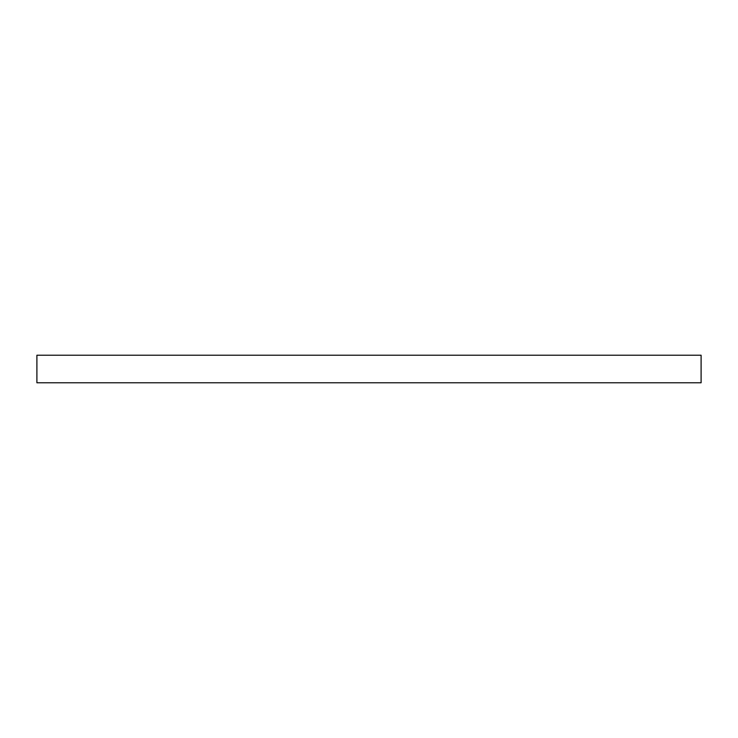 <?xml version="1.0" encoding="UTF-8"?>
<svg xmlns="http://www.w3.org/2000/svg" width="738" height="738" viewBox="0 0 738 738"><rect width="100%" height="100%" fill="white"/><g stroke="black" fill="none" stroke-linecap="round" stroke-linejoin="round"><path stroke-width="1.11" d="M36.9 355.218L36.9 382.782L701.1 382.782L701.1 355.218L36.9 355.218"/></g></svg>
